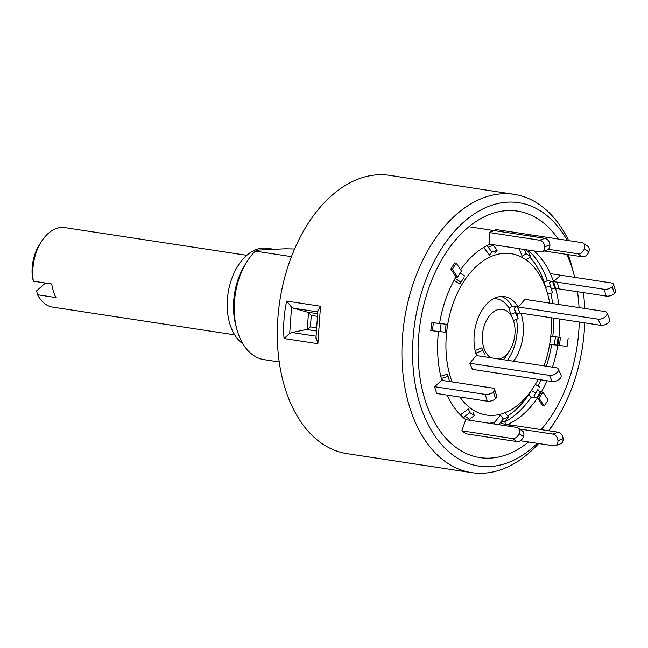 <?xml version="1.0" encoding="UTF-8"?>
<svg xmlns="http://www.w3.org/2000/svg" width="648" height="648" viewBox="0 0 648 648"><rect width="100%" height="100%" fill="white"/><g stroke="black" fill="none" stroke-linecap="round" stroke-linejoin="round"><path stroke-width="0.97" d="M45.441 283.03L36.604 290.839L37.552 294.767A40.217 25.58 98.7 0 0 52.699 307.136L234.681 334.846M246.791 255.328L64.808 227.61A40.217 25.58 98.7 0 0 41.334 241.688A40.217 25.58 98.7 0 0 32.902 268.604A40.217 25.58 98.7 0 0 33.348 281.183L32.4 277.255A34.182 21.749 -81.3 0 1 39.342 244.839L41.334 241.688M37.552 294.767L55.955 297.57A40.217 25.58 -81.3 0 1 51.751 283.986L33.348 281.183M242.951 343.902A50.277 31.979 -81.3 0 1 227.262 301.749A50.277 31.979 -81.3 0 1 246.572 255.523A50.277 31.979 -81.3 0 1 267.276 248.273L274.153 249.318M317.909 311.218L320.501 306.237L317.885 343.683L316.078 337.422M538.65 443.54A140.762 89.537 -81.3 0 1 483.165 473.234A140.762 89.537 -81.3 0 1 471.744 472.651L347.117 453.673A140.762 89.537 -81.3 0 1 278.624 309.922A140.762 89.537 -81.3 0 1 378.084 174.766A140.762 89.537 -81.3 0 1 389.505 175.349L514.123 194.327A140.762 89.537 -81.3 0 1 568.28 239.841L568.458 240.562M471.744 472.651A140.762 89.537 -81.3 0 1 403.25 328.892A140.762 89.537 -81.3 0 1 502.71 193.744A140.762 89.537 -81.3 0 1 514.123 194.327M584.715 322.858A133.204 84.734 -81.3 0 1 556.397 419.434L553.902 423.379A140.762 89.537 -81.3 0 1 548.913 430.807M291.446 256.649L255.255 251.141A60.329 38.37 98.7 0 0 247.074 261.509A60.329 38.37 98.7 0 0 236.795 329.03A60.329 38.37 98.7 0 0 264.125 359.664L279.256 361.973M236.795 329.03L235.832 325.426A54.294 34.538 -81.3 0 1 245.082 264.659L247.074 261.509M255.255 251.141L258.908 250.047L285.274 248.791L294.565 248.994M583.403 292.629A133.204 84.734 -81.3 0 1 584.682 308.456M556.397 419.434A133.204 84.734 -81.3 0 1 548.491 430.742M537.289 443.337A133.204 84.734 -81.3 0 1 489.451 466.609A133.204 84.734 -81.3 0 1 413.068 338.45A133.204 84.734 -81.3 0 1 507.943 202.127A133.204 84.734 -81.3 0 1 567.17 240.368M490.042 458.136A124.675 79.307 -81.3 0 1 418.551 338.183A124.675 79.307 -81.3 0 1 507.352 210.592A124.675 79.307 -81.3 0 1 558.195 238.999A124.675 79.307 98.7 0 0 515.687 210.875A124.675 79.307 98.7 0 0 419.896 325.231A124.675 79.307 98.7 0 0 481.715 457.861A124.675 79.307 98.7 0 0 528.509 442.001A124.675 79.307 -81.3 0 1 490.042 458.136M317.39 316.337L311.259 315.406L310.457 326.876L307.314 329.216L308.48 312.555L307.711 312.231L317.609 313.737M311.259 315.406L308.48 312.555M577.49 291.738A124.675 79.307 -81.3 0 1 579.061 307.598A124.675 79.307 98.7 0 0 577.49 291.73L577.49 291.738M579.255 322.024A124.675 79.307 -81.3 0 1 552.704 413.983A124.675 79.307 -81.3 0 1 541.161 429.624A124.675 79.307 98.7 0 0 552.704 413.983A124.675 79.307 98.7 0 0 579.255 322.024M317.885 343.683L284.043 338.531C283.119 325.993 283.986 313.511 286.659 301.085L320.501 306.237M317.763 311.907L293.666 308.237L291.543 307.201L286.659 301.085M284.043 338.531L289.713 333.404L291.973 332.513L316.054 336.182M291.543 307.201L289.713 333.404M316.346 330.982L306.504 329.484L291.973 332.513M293.666 308.237L307.711 312.231M306.504 329.484L307.314 329.216M574.703 277.376A124.675 79.307 98.7 0 0 573.95 274.436A124.675 79.307 98.7 0 0 566.862 254.437M568.304 254.656A140.762 89.537 -81.3 0 1 571.39 264.829L573.95 274.436M459.91 397.022A81.616 51.913 98.7 0 0 487.58 415.206A81.616 51.913 98.7 0 0 534.049 386.483A81.616 51.913 98.7 0 0 538.124 379.38M544.02 365.877A81.616 51.913 98.7 0 0 551.351 317.771M549.731 303.134A81.616 51.913 98.7 0 0 547.957 295.132A81.616 51.913 98.7 0 0 509.814 253.53A81.616 51.913 98.7 0 0 456.605 294.864A81.616 51.913 98.7 0 0 452.093 381.907M558.114 432.208A6.035 4.39 69.8 0 1 563.112 438.728L557.936 440.624A6.035 4.39 -110.2 0 0 552.938 434.103L558.114 432.208L506.671 424.383A2.017 1.466 69.8 0 1 505.165 422.966A2.017 1.466 69.8 0 1 505.359 420.9L508.502 417.069L503.334 418.964L500.442 415.206L494.878 421.994L494.683 424.059M501.358 423.573L507.497 424.505A94.511 60.118 98.7 0 0 537.484 397.994L541.364 391.894L540.537 391.765A2.017 0.883 32.4 0 1 538.577 390.752A2.017 0.883 32.4 0 1 537.97 389.399L535.588 393.117L531.433 390.485L528.784 394.689L531.352 397.062L537.484 397.994L542.724 405.786L544.263 406.021L539.015 398.22L542.894 392.121L541.364 391.894A94.511 60.118 98.7 0 0 547.155 380.749M560.682 275.238L553.497 281.596L547.358 280.657L544.239 282.293L545.608 287.404L550.322 285.987L552.428 292.783L547.706 294.192L547.957 295.132M518.789 248.103L522.288 256.381L526.079 253.587L530.574 256.616L526.784 259.411M499.422 359.089A25.312 16.095 98.7 0 0 509.66 350.528A25.312 16.095 98.7 0 0 513.977 322.202A25.312 16.095 98.7 0 0 502.143 309.299A25.312 16.095 98.7 0 0 483.4 328.763A25.312 16.095 98.7 0 0 490.649 357.753M516.545 306.901A2.025 1.11 155.9 0 0 514.358 308.91L515.387 312.53L510.77 314.353L509.077 308.254L512.066 306.221L518.197 307.16A38.208 24.3 98.7 0 0 504.452 296.598A38.208 24.3 98.7 0 0 479.455 314.879A38.208 24.3 98.7 0 0 476.458 355.436L469.711 363.236L472.457 369.376L552.218 381.526L549.48 375.386A6.035 3.305 -24.1 0 0 557.393 372.252A6.035 3.305 -24.1 0 0 558.301 369.093A6.035 3.305 -24.1 0 0 556.106 367.716L476.337 355.574M513.564 361.236A38.208 24.3 98.7 0 0 520.943 313.3L519.291 313.049M556.915 345.133L559.37 345.506L560.463 337.535L550.8 336.093M552.469 367.165A94.511 60.118 98.7 0 0 557.839 345.271L554.356 344.785M447.08 395.069A94.511 60.118 98.7 0 0 465.774 419.669L461.822 430.839L466.317 433.86L516.942 441.572L512.447 438.55A6.035 4.455 -56.1 0 0 519.008 433.706L519.04 433.617A6.035 4.455 -56.1 0 0 517.801 427.907A6.035 4.455 -56.1 0 0 516.399 427.364L465.774 419.669M438.461 331.484A94.511 60.118 98.7 0 0 441.798 380.344L434.614 386.702L436.712 393.49L487.337 401.201L485.231 394.405A6.035 2.819 -17.2 0 0 493.403 391.959L493.46 391.902A6.035 2.819 -17.2 0 0 494.627 389.424A6.035 2.819 -17.2 0 0 492.431 388.047L441.798 380.344M454.669 262.942L450.797 269.041L456.038 276.842A94.511 60.118 98.7 0 0 439.563 323.457L431.884 322.566L430.782 330.537L440 331.663L441.102 323.692L433.415 322.801L432.321 330.772M494.278 230.599L489.102 232.502L489.904 244.223A94.511 60.118 98.7 0 0 460.607 269.73M554.761 288.255L606.212 296.104L604.106 289.308A6.035 2.819 -17.2 0 0 612.279 286.853L614.385 293.649A6.035 2.819 162.8 0 1 606.212 296.104M560.463 337.535L558.932 337.308A94.511 60.118 98.7 0 0 559.791 319.059M558.762 304.503A94.511 60.118 98.7 0 0 555.595 288.384L554.769 288.263A2.017 0.94 162.8 0 0 552.614 288.692A2.017 0.94 162.8 0 0 551.65 289.891L552.428 292.783M475.114 350.56L481.756 347.911L484.502 354.051M518.311 307.022L598.08 319.164A6.035 3.305 -24.1 0 0 605.993 316.038A6.035 3.305 -24.1 0 0 606.901 312.871A6.035 3.305 -24.1 0 0 604.706 311.502L524.945 299.36L518.197 307.16M483.667 247.431L489.532 255.085L491.962 252.137L497.138 250.233L494.708 253.19M454.062 280.333L459.845 284.002L463.717 277.911M440.016 331.565L445.03 332.246L446.124 324.275L439.587 323.303M449.623 381.534L447.444 374.196L440.753 376.204M468.723 420.106A2.017 1.49 123.9 0 1 469.476 419.24L474.385 415.611L469.889 412.59L468.366 408.985L460.364 414.898M531.077 234.868L530.631 236.139M604.106 289.308L553.497 281.596A94.511 60.118 98.7 0 0 533.944 250.938M446.124 324.275L439.814 323.498M439.563 323.457L441.102 323.692M431.884 322.566L433.415 322.801M494.627 389.424L496.724 396.212A6.035 2.819 162.8 0 1 495.566 398.698L493.46 391.902M449.696 381.542L449.542 380.984M493.403 391.959L495.566 398.698M495.509 398.747A6.035 2.819 162.8 0 1 487.337 401.201M448.043 376.423L441.92 378.262A2.017 0.94 -17.2 0 0 441.312 378.497M434.614 386.702L485.231 394.405M461.822 430.839L512.447 438.55M519.008 433.706L523.503 436.728A6.035 4.455 123.9 0 1 516.942 441.572M517.801 427.907L522.296 430.928A6.035 4.455 123.9 0 1 523.535 436.639L519.04 433.617M474.385 415.611L472.862 412.007M469.889 412.59L464.972 416.219A2.017 1.49 -56.1 0 0 463.928 418.195M519.437 429.008L552.938 434.103M508.502 417.069L505.618 413.303M520.32 440.753L553.74 445.84A6.035 4.39 -110.2 0 0 555.425 445.686A6.035 4.39 -110.2 0 0 557.944 440.721L563.112 438.728M563.12 438.818A6.035 4.39 69.8 0 1 560.601 443.783L555.425 445.686M503.334 418.964L500.183 422.804A2.017 1.466 -110.2 0 0 499.997 424.869M539.46 387.018L535.329 384.402M535.588 393.117L534.09 395.499A2.017 0.883 -147.6 0 0 534.705 396.851A2.017 0.883 -147.6 0 0 536.657 397.864L539.015 398.22M544.263 406.021L548.135 399.921L542.894 392.121M557.839 345.271L558.932 337.308L554.842 336.758L555.433 336.952L554.34 344.922L549.682 344.291M555.433 336.952L550.776 336.32M559.37 345.506L567.049 346.397L568.142 338.426M555.595 288.384L553.497 281.596L552.671 281.467A2.017 0.94 -17.2 0 0 550.517 281.904A2.017 0.94 -17.2 0 0 549.553 283.103L550.322 285.987M612.336 286.805A6.035 2.819 -17.2 0 0 613.502 284.318L615.6 291.114A6.035 2.819 162.8 0 1 614.442 293.593L612.279 286.853M613.502 284.318A6.035 2.819 -17.2 0 0 611.307 282.949L550.322 273.659M495.793 229.497L581.693 242.579A6.035 4.455 -56.1 0 1 583.103 243.113A6.035 4.455 -56.1 0 1 584.342 248.824L588.805 251.934A6.035 4.455 123.9 0 1 582.244 256.786L577.749 253.757A6.035 4.455 -56.1 0 0 584.31 248.913M583.103 243.113L587.598 246.143A6.035 4.455 123.9 0 1 588.838 251.845L588.805 251.934M548.394 249.286L577.749 253.757M544.328 251.011L582.244 256.786M524.345 249.48L526.079 253.587M530.574 256.616L528.598 251.934A2.017 1.49 123.9 0 1 528.792 250.16M489.904 244.223L540.521 251.942A6.035 4.39 -110.2 0 0 542.206 251.789A6.035 4.39 -110.2 0 0 544.733 246.823L549.901 244.928A6.035 4.39 69.8 0 1 547.382 249.885L542.206 251.789M487.701 245.236A2.017 1.466 -110.2 0 0 488.219 247.244L491.962 252.137M468.885 226.735L544.895 238.31A6.035 4.39 69.8 0 1 549.901 244.831L544.733 246.823M544.725 246.734A6.035 4.39 -110.2 0 0 539.727 240.214L544.895 238.31M489.102 232.502L539.727 240.214M497.138 250.233L493.387 245.349A2.017 1.466 69.8 0 1 493.031 244.709M464.875 276.08L460.12 273.059M455.131 278.405A2.017 0.883 -147.6 0 0 455.609 278.753L461.003 282.18M456.038 276.842L457.569 277.077L452.328 269.276L456.208 263.177L461.449 270.977L457.569 277.077M450.797 269.041L452.328 269.276M469.711 363.236L549.48 375.386M558.301 369.093L561.047 375.233A6.035 3.305 155.9 0 1 560.139 378.392A6.035 3.305 155.9 0 1 552.218 381.526M484.834 356.862L485.247 356.7M477.374 355.728L476.183 353.063L482.509 350.56M476.183 353.063A2.025 1.11 -24.1 0 0 475.778 353.249M515.387 312.53L518.133 318.67L513.516 320.493L513.977 322.202M606.901 312.871L609.647 319.019A6.035 3.305 155.9 0 1 608.739 322.178A6.035 3.305 155.9 0 1 600.826 325.312L598.08 319.164M514.358 308.91L517.096 315.05A2.025 1.11 155.9 0 1 517.979 313.591A2.025 1.11 155.9 0 1 520.093 313.016L600.826 325.312M517.096 315.05L518.133 318.67M310.457 326.876L316.548 327.807M489.378 423.249A91.076 57.931 98.7 0 0 494.878 421.994M507.668 415.976A91.076 57.931 98.7 0 0 528.784 394.689M544.239 282.293A91.076 57.931 98.7 0 0 529.837 257.159M503.439 359.697A34.773 22.121 98.7 0 0 506.542 355.477L509.66 350.528M509.077 308.254A34.773 22.121 98.7 0 0 496.214 298.825A34.773 22.121 98.7 0 0 493.403 298.777M507.425 360.304A38.208 24.3 98.7 0 0 516.537 319.294M537.953 386.062A94.511 60.118 98.7 0 0 541.015 379.817M546.329 366.225A94.511 60.118 98.7 0 0 551.667 344.558M552.793 336.369A94.511 60.118 98.7 0 0 553.651 318.127M552.631 303.572A94.511 60.118 98.7 0 0 550.873 293.244M512.066 306.221A38.208 24.3 98.7 0 0 501.333 296.436M505.003 421.824A94.511 60.118 98.7 0 0 531.352 397.062M547.358 280.657A94.511 60.118 98.7 0 0 528.574 250.679M442.6 380.465L441.92 378.262M469.476 419.24L464.972 416.219M511.142 425.056L508.226 426.125M507.497 424.505L504.598 425.574M506.671 424.383L503.78 425.444M505.359 420.9L500.183 422.804M537.97 389.399L534.09 395.499M540.537 391.765L536.657 397.864M558.106 337.179L557.013 345.149M557.134 282.155L559.232 288.943M552.671 281.467L554.769 288.263M549.553 283.103L551.65 289.891M588.838 251.845L584.342 248.824M525.131 249.601L528.598 251.934M488.219 247.244L493.387 245.349M455.609 278.753L456.751 276.947M517.42 307.039L520.093 313.016M317.876 310.627L315.949 338.199"/></g></svg>
